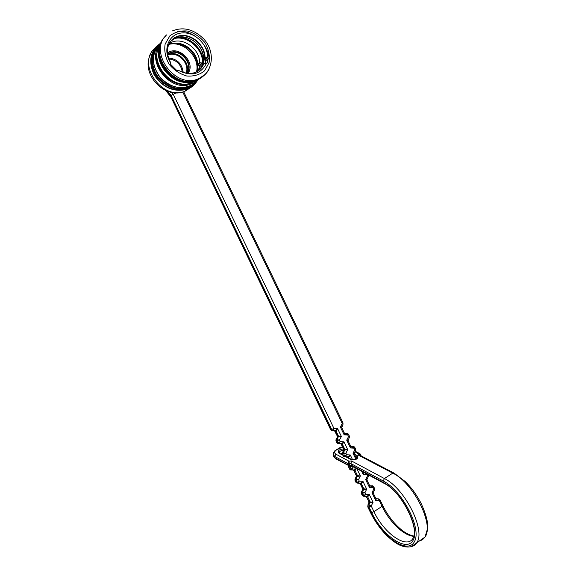 <?xml version="1.0" encoding="UTF-8"?>
<svg xmlns="http://www.w3.org/2000/svg" width="576" height="576" viewBox="0 0 576 576"><rect width="100%" height="100%" fill="white"/><g stroke="black" fill="none" stroke-linecap="round" stroke-linejoin="round"><path stroke-width="0.86" d="M351.59 459.461L347.018 457.006L348.725 457.43L350.273 454.968L352.591 459.785M356.674 458.849L354.391 453.924L353.023 453.283L354.37 452.966L355.702 450.367M176.213 92.815L174.514 93.6L174.089 92.707M174.766 93.348L174.478 92.743M176.63 92.815L174.514 93.6M334.231 430.654L331.697 430.474L330.71 429.804L331.697 430.474L332.568 430.344L331.841 429.746L171.101 95.465L170.474 96.077L330.977 429.883L333.929 428.407L332.734 430.337L335.326 430.51L337.615 428.659L336.082 431.136L334.85 430.992M365.911 496.368L367.042 496.31L369.281 494.489L373.046 502.322L368.95 502.79L369.101 501.739L373.046 502.322L371.239 506.002L373.961 511.654L382.09 506.318L379.382 500.695L375.761 500.558L375.826 498.478L373.349 493.322L372.002 492.732L373.334 492.314M362.318 495.547L363.528 495.634L365.63 494.338L369.281 494.489L367.726 496.922L366.163 496.397L369.101 501.739L368.014 505.058L368.942 505.037L370.022 501.71L367.726 496.922L367.049 496.31L364.507 496.21M359.568 483.206L360.691 483.134L362.938 481.306L361.39 483.754L360.115 483.545L362.592 488.686L366.703 489.139L364.889 492.79L361.505 493.373L361.26 492.386L364.889 492.79L365.63 494.338L364.478 496.21L363.254 496.238L367.085 496.361L364.478 496.21M355.99 482.386L357.185 482.443L359.287 481.14L362.938 481.306L366.703 489.139L362.772 489.701L362.592 488.686M356.839 468.626L360.367 475.963L356.45 476.546L356.27 475.553L360.367 475.963L358.538 479.592L355.169 480.204L354.931 479.225L358.538 479.592L359.287 481.14L358.121 483.019L356.918 483.07M356.508 468.446L355.054 470.585L353.484 470.088L356.45 475.438L355.169 480.204L356.926 483.07L359.82 483.235L360.475 483.804L362.772 488.585L362.772 489.701L361.498 492.257L362.606 495.677L364.162 496.202L362.419 493.33L363.686 488.534L361.39 483.754L360.691 483.134L358.15 483.019M353.225 470.059L354.341 469.973L356.393 468.382M350.892 465.984L352.195 466.402L348.84 467.035L350.611 469.908L349.668 469.224L350.842 469.26L352.937 467.942L351.77 469.836L350.561 469.894M347.011 456.926L348.041 456.847L350.273 454.968L346.601 454.759L345.197 456.667L344.506 456.084L346.601 454.759L345.859 453.218L342.281 453.874L342.518 452.772L345.859 453.218L347.702 449.626L343.663 450.259L343.814 449.165L347.702 449.626L343.944 441.806L342.403 444.276L341.158 444.11M340.56 443.779L341.654 443.657M341.662 443.657L343.944 441.806L340.258 441.576L339.077 443.498L341.662 443.657L342.403 444.276L344.7 449.057L344.7 450.166L343.404 452.671L344.506 456.084L343.382 456.17M335.966 439.783L337.997 443.614L337.025 442.937L338.177 442.908L340.258 441.576L339.516 440.035L335.959 440.734L335.974 439.783M337.334 436.176L337.493 437.134L336.197 439.625L339.516 440.035L341.374 436.471L337.356 437.134L336.024 439.675M331.596 430.466L334.483 430.675L335.21 431.266L337.5 436.032L341.374 436.471L337.615 428.659L333.929 428.407L173.146 94.075L171.101 95.465L167.782 91.325M337.356 436.205L334.483 430.675L335.326 430.51L336.082 431.136L338.378 435.91L337.068 440.611L338.998 443.513L337.86 443.57M348.602 466.07L348.602 467.006M370.548 487.447L373.068 486.374M373.579 486.446L373.061 487.555L372.485 485.77L371.448 485.842L370.346 487.433M351.914 448.042L354.146 447.091M351.281 446.508L352.584 446.587L351.547 448.013M345.715 434.916L347.846 434.016M344.966 433.433L346.313 433.519L345.29 434.894M341.777 427.702L340.387 427.01L341.77 426.722M344.722 433.21L344.138 434.815L344.254 432.85L341.777 427.687M348.386 434.074L347.803 435.053L347.278 433.375L344.966 433.411M348.358 434.03L347.278 433.375M349.373 437.306L348.538 436.586L349.243 436.363M351.022 446.306L350.453 447.948L350.561 445.946L348.084 440.806L346.702 440.143L348.077 439.826M354.658 447.127L354.11 448.171L353.578 446.465L351.274 446.486M355.68 450.403L354.852 449.705L355.55 449.474M363.643 472.536L363.103 474.242L363.089 472.003M367.006 474.113L366.739 474.422L366.797 474.005M367.027 480.19L365.666 479.578L367.481 475.956L368.352 475.574L368.345 476.503L366.739 474.422L363.103 474.242L361.649 471.226M369.526 485.381L369.95 485.654L369.432 487.397L365.666 479.578L367.013 479.182M373.313 492.365L374.666 489.629L373.061 487.555L369.432 487.397L369.511 485.352L367.027 480.182L366.984 479.232L368.316 476.582M375.847 498.528L376.272 498.787L375.761 500.558L372.002 492.732L373.802 489.089L374.666 488.686L374.659 489.622M343.663 449.323L341.179 444.161M330.667 429.725L170.474 96.077L166.147 90.698M346.745 456.962L347.17 457.114M348.984 465.97L347.911 463.579L350.928 463.601L351.785 465.898L349.776 466.092L349.474 465.3L351.266 465.134L383.63 482.602C401.537 491.717 420.048 527.177 413.374 539.777C407.354 552.982 382.622 536.054 371.664 512.561L368.95 506.909L368.021 506.93L370.735 512.568C382.241 537.25 408.262 555.113 414.634 541.253C421.704 527.998 402.163 490.579 383.292 481.018L350.928 463.601L351.49 460.951L384.372 478.534L392.774 473.155L358.589 455.249L358.798 453.802L360.014 453.73M342.569 447.062L336.586 449.87C334.303 451.476 334.051 452.902 335.822 454.14L348.955 461.189L347.911 463.579L334.793 456.494L335.131 458.006L348.257 465.113L349.474 465.3L348.955 461.189L351.49 460.951M360.252 455.422L358.589 455.249M361.058 455.846L360.886 454.903M360.828 455.724L360.907 455.162L354.967 451.8M167.602 55.13C177.257 50.407 190.462 63.526 185.983 73.303M195.955 72.202L198.943 68.594L200.736 68.407M174.636 38.477C187.805 35.381 203.393 49.262 202.478 63.079L202.738 63.792L199.915 66.55L197.618 64.642C198.014 51.012 181.001 38.75 169.402 44.496L168.458 44.957M207.043 63.166L208.282 58.378L205.668 60.926L203.573 59.105L204.703 57.658C205.085 43.848 187.848 31.356 176.105 37.145C171.626 39.233 168.782 42.761 167.573 47.736M207.518 62.698L206.546 63.072C200.743 74.556 191.254 76.925 178.07 70.186L177.682 70.574M205.106 60.034L207.54 57.42C208.037 44.208 193.982 31.14 181.152 33.026C168.178 34.51 162.389 50.616 170.712 62.834L170.46 64.188L176.731 70.452L178.07 70.186M207.713 57.478L208.282 58.378M206.546 63.072L204.026 63.67C198.677 73.915 190.058 76.097 178.15 70.222L178.078 70.171M205.243 63.331L205.668 60.926M199.598 68.35L199.915 66.55M186.919 73.447C194.616 64.217 180.626 47.39 169.718 52.819L167.443 54.18M167.458 54.288L169.33 53.23C180 47.923 193.889 64.037 186.811 73.433M167.328 53.244C178.056 44.1 196.661 62.611 187.841 73.541M170.712 62.834L170.698 62.77C163.332 51.466 168.79 36.907 180.662 35.568C192.413 33.862 205.301 45.691 205.056 57.823L205.553 57.83L203.796 59.551M207.54 57.42L205.553 57.83M202.478 63.079L199.606 62.683C199.994 49.003 182.916 36.677 171.281 42.437L169.085 43.639M190.598 73.548L194.825 72.662C198.979 71.071 201.888 68.22 203.566 64.116L204.026 63.67M349.099 458.194L348.005 456.818L345.442 456.667M355.91 459.281L353.023 453.283L354.852 449.705L354.11 448.171L350.453 447.948L346.702 440.143L348.538 436.586L347.803 435.053L344.138 434.815L340.387 427.01L342.23 423.482L182.736 91.973M171.792 92.39L173.146 94.075M352.31 466.178L352.937 467.942L355.86 468.094M355.997 482.378L357.84 483.012L356.076 480.139L357.358 475.373L355.054 470.585L354.348 469.98L351.792 469.836M351.77 469.836L354.384 470.009L350.618 469.915L351.511 469.836L349.646 466.092M339.077 443.498L337.997 443.614L340.812 443.801L341.518 444.391L343.814 449.165L342.511 453.881L343.62 456.178L344.304 456.761L345.334 456.682M363.744 472.536L364.118 472.558M372.377 486.41L370.188 485.762M376.337 498.787L378.439 498.866L379.382 500.695L380.081 499.946L378.547 498.881M341.172 444.139L340.812 443.801L341.698 443.693L338.998 443.513M360.115 483.523L359.82 483.235L360.734 483.185L358.121 483.019M368.942 505.037L371.239 506.002L368.95 506.909L368.942 505.037M367.747 506.837L368.014 505.058L367.747 506.837L370.454 512.467C377.518 526.457 386.345 536.854 396.943 543.65C407.182 549.749 415.022 546.473 416.736 542.772L411.206 546.775M342.979 422.842L342.23 423.482L342.979 424.404L342.979 422.842L183.658 91.699M342.893 424.57L341.755 427.658M371.448 485.842L372.485 485.77M347.213 434.11L346.392 433.505M347.573 433.447L346.327 433.519M353.498 447.17L352.678 446.573M344.441 456.775L343.397 456.178M342.965 455.292L338.933 453.139C337.291 450.95 338.796 449.532 343.454 448.891M354.535 454.212L357.3 455.666C358.618 458.77 356.508 460.073 350.978 459.562L346.032 456.926M419.033 541.181L422.446 539.784L425.009 537.055C434.484 524.664 413.244 482.681 392.774 473.155L394.063 473.105L405.612 481.846C411.077 487.62 414.547 491.501 420.674 502.481C423.943 509.45 426.089 515.47 427.111 520.531L427.673 528.264L425.009 537.055L416.736 542.772C426.074 530.446 404.748 488.239 384.372 478.534L383.292 481.018M413.719 536.278C404.042 535.954 389.362 521.813 382.09 506.318L382.781 505.562C389.808 520.114 402.689 534.089 413.784 536.018M371.664 512.561L373.961 511.654C383.782 533.189 406.807 549.583 412.992 538.301C419.918 529.855 402.149 491.573 384.048 483.322L384.307 483.466M350.978 459.562L351.756 459.547C354.586 459.943 356.465 459.432 357.394 458.021L356.674 457.092L357.005 458.582M357.3 455.666L356.674 457.092L355.536 456.487M341.014 453.823L342.18 453.326M343.577 450.432C341.086 450.446 339.653 451.195 339.286 452.671L339.307 452.801M335.822 454.14L334.793 456.494L333.223 454.442L333.245 453.384L334.512 451.03L336.586 449.87M333.346 454.975L335.808 458.842M338.933 453.139L342.684 454.716M336.146 449.762L339.307 448.214M383.63 482.602L384.048 483.322L351.504 465.746M182.297 72.288C181.094 64.39 176.566 59.918 168.703 58.86M168.35 57.91C177.163 58.867 182.124 63.77 183.24 72.612M203.94 75.492C199.332 79.978 193.514 81.95 186.473 81.41C167.659 80.424 152.741 55.519 162.137 40.702M208.994 63.022C211.118 46.75 193.507 29.088 177.3 31.478M160.258 45.122C154.418 60.545 170.035 81.648 187.222 81.713C192.881 81.893 197.741 80.345 201.787 77.069M197.237 71.539L198.468 69.084L196.481 71.014M202.68 64.966C204.883 51.149 189.871 35.806 176.011 37.901M169.841 35.899L165.132 44.05C164.088 50.789 165.384 57.463 169.013 64.087C173.851 69.998 179.755 73.966 186.71 76.003C193.68 76.55 199.634 74.815 204.588 70.812L209.095 62.647C210.031 56.002 208.721 49.45 205.171 42.977C200.462 37.166 194.688 33.206 187.841 31.082C180.922 30.398 174.924 32.004 169.841 35.899M202.594 65.059L199.526 69.898M175.939 37.332L175.068 37.649M202.817 48.442L205.762 59.393M197.618 64.642L199.606 62.683M178.25 37.274C191.65 36.814 204.912 51.322 203.213 64.447M208.987 69.25C206.539 73.944 202.788 77.213 197.748 79.063C174.607 88.841 147.989 51.25 166.622 34.898M165.276 36.374C147.334 52.992 173.887 89.705 196.711 80.057L204.97 74.57M170.525 41.414L175.09 38.268C186.804 32.486 204.005 44.935 203.63 58.723M169.733 43.207L170.719 43.056M176.378 43.128C187.812 45.713 194.89 52.74 197.611 64.202M197.719 64.958L197.798 69.732M196.733 70.769C199.318 57.125 184.32 41.695 170.575 44.035M169.697 44.172L168.718 44.381M189.734 82.202L190.512 81.626M170.258 63.346L170.741 62.842M199.361 65.664L202.176 62.906M200.534 62.762L198.043 65.21M198.086 78.934L197.633 79.171M190.282 81.288C174.888 83.426 157.817 66.694 159.523 50.918M159.12 52.294C157.846 67.558 174.139 83.477 189.029 81.727M193.046 85.903L193.378 85.536M195.977 81.706L196.502 80.618M154.836 48.182C136.361 64.13 162.266 100.894 185.018 91.21L192.715 86.263M198.13 79.546L194.753 84.326L187.034 89.287C173.815 92.527 162.871 87.739 154.195 74.93C147.924 61.042 150.214 50.357 161.064 42.869M156.938 45.936C148.104 54.497 149.4 71.316 159.811 81.518C170.107 91.85 186.646 92.866 194.983 83.981L198.194 79.517M198.072 79.574L194.63 83.93C183.78 92.03 172.267 90.864 160.092 80.446C150.106 70.301 149.018 53.971 157.63 45.619L161.042 42.926M195.595 81.734L193.104 83.909M154.274 66.348C152.143 57.254 154.123 49.91 160.207 44.309M157.939 46.087C149.63 54.497 151.078 70.654 161.15 80.41C173.39 90.382 184.687 91.159 195.041 82.75M159.156 44.762C151.121 54.713 151.589 65.729 160.567 77.81C171.432 88.243 182.412 90.295 193.522 83.966L197.791 79.697M160.913 43.243C151.358 52.618 150.919 63.828 159.574 76.867C168.228 87.761 184.082 90.972 193.522 83.966L191.779 83.563C170.849 94.169 144.187 60.134 160.74 43.697M195.192 80.561L190.008 82.85M157.673 50.465C150.782 68.033 173.758 90.518 190.764 83.131M160.618 44.021C147.586 60.415 170.626 90.209 190.706 83.146L197.014 80.021M196.402 80.251L188.712 82.318C170.323 84.607 152.194 60.602 160.409 44.647M349.625 469.152L348.638 467.093M353.801 470.405L356.27 475.553M356.278 476.546L354.974 479.131M355.954 482.306L354.96 480.247M362.599 489.694L361.303 492.293M362.282 495.468L361.289 493.409M366.437 496.685L368.914 501.833M368.921 502.848L367.798 505.116M343.656 450.281L342.338 452.822M343.418 456.242L342.317 453.946M370.202 485.784L371.419 485.842M349.402 436.19L348.422 434.146M348.062 440.777L349.394 437.27M355.702 449.28L354.722 447.242M368.316 475.495L367.877 474.588M374.63 488.614L373.644 486.569M372.65 485.791L373.601 486.49M349.43 436.262L349.43 437.198M352.606 446.587L353.7 446.479L354.679 447.163M355.738 449.359L355.73 450.295M354.362 452.966L354.377 453.895M336.989 442.858L335.995 440.806M170.366 96.314L165.701 90.504M337.342 436.176L337.356 437.134M348.61 466.07L348.602 467.014M362.326 495.547L363.247 496.238M342.259 453.823L341.503 454.082M349.675 466.092L335.549 458.698L333.655 456.401M338.861 448.114L342.461 446.825M359.798 453.629L355.241 451.26M382.781 505.562L380.081 499.946M360.158 455.371L393.797 472.968M361.094 455.861L360.914 455.033M360.922 455.069L359.885 453.672M167.501 54.576C174.658 51.912 180.828 54.576 186.026 62.568C187.783 66.377 187.949 69.984 186.516 73.39M172.382 30.938C183.334 26.496 193.846 29.218 203.918 39.089C215.906 52.279 212.99 73.562 197.748 79.063L196.711 80.057L186.473 81.41L187.222 81.713C172.116 81.569 157.457 65.189 159.206 50.292M169.121 43.582L171.281 42.437L169.402 44.496M170.69 62.762C164.894 51.185 166.702 42.646 176.105 37.145L175.09 38.268C183.175 34.877 192.888 39.262 196.15 42.941C200.916 47.578 203.393 52.956 203.58 59.069M169.718 52.819L169.33 53.23M201.888 66.499L202.486 65.146M163.397 80.633L162.338 79.747M150.372 54.763C140.443 73.872 164.83 100.116 185.018 91.21L187.034 89.287L194.983 83.988L198.058 79.582M159.646 45.562L158.594 46.613M192.535 83.786L194.551 82.073M189.648 82.224L191.729 81.482M158.306 48.442C150.718 65.887 172.807 89.424 190.706 83.146L188.712 82.318L196.265 80.294"/></g></svg>
